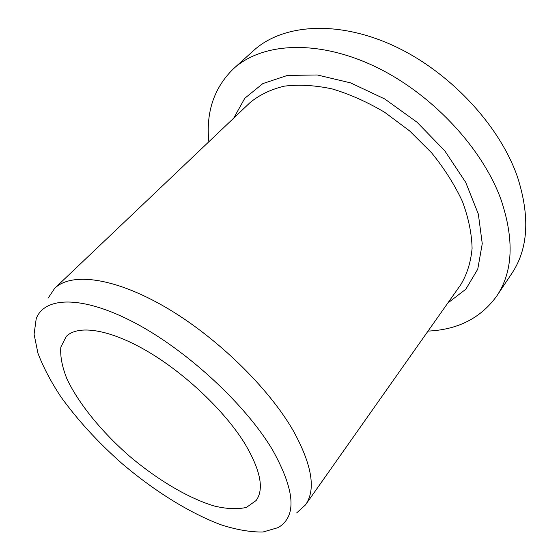 <?xml version="1.0" encoding="UTF-8"?>
<svg xmlns="http://www.w3.org/2000/svg" width="560" height="560" viewBox="0 0 560 560"><rect width="100%" height="100%" fill="white"/><g stroke="black" fill="none" stroke-linecap="round" stroke-linejoin="round"><path stroke-width="0.84" d="M428.043 331.093C457.849 329.756 480.746 318.087 496.72 296.079L511.763 273.539C528.248 248.92 530.18 216.811 517.566 177.205C499.604 124.936 448.658 70.567 392.245 45.129C335.741 19.621 281.827 24.661 253.61 50.561L233.499 68.733C214.046 87.731 205.828 112.077 208.845 141.771M296.639 512.946L305.48 504.91C316.155 489.769 312.109 465.094 293.356 430.885C268.408 387.338 215.453 335.93 164.374 306.551C113.211 277.081 71.064 272.314 54.705 288.309L48.041 298.228M496.72 296.079C512.96 271.852 514.43 239.806 501.13 199.934C482.244 147.28 429.961 91.847 372.687 65.436C315.336 38.941 261.254 43.218 233.499 68.733M272.552 449.932C245.546 404.516 186.816 350.14 134.477 322.672C82.012 295.043 44.429 296.611 36.211 318.717L34.083 334.25L37.926 353.15C43.183 367.024 50.834 381.584 60.879 396.823C77.658 420.119 98.084 442.407 122.164 463.68C154.315 491.022 189.777 513.198 221.48 524.944C236.908 529.865 250.761 532.217 263.025 532L278.082 527.632C297.01 516.502 295.169 490.602 272.552 449.932M244.818 443.583C224.791 411.054 184.905 373.156 147.028 351.078C109.095 328.944 77.875 324.59 66.248 336.469L60.844 347.074C60.081 356.167 62.09 366.716 66.871 378.707C78.484 403.452 101.409 431.501 129.017 455.749C157.017 479.535 188.104 498.134 214.27 506.023C226.835 509.012 237.559 509.467 246.449 507.388L256.151 500.5C264.327 489.16 260.547 470.19 244.818 443.583M305.48 504.91L460.712 284.753C467.012 274.407 470.806 262.29 472.087 248.416C471.765 233.702 468.559 218.099 462.483 201.607C454.741 184.926 444.444 168.658 431.578 152.796L409.598 130.9L384.734 112.336C367.164 101.913 349.573 94.087 331.947 88.858C314.741 85.246 298.844 84.343 284.242 86.17C270.697 89.453 259.259 94.969 249.942 102.704L54.705 288.309M447.818 303.044L465.815 289.226L477.75 269.192L482.258 243.691L478.345 214.074L465.689 182.308L444.787 150.829L417.067 122.248L384.755 98.98L350.574 82.88L317.303 74.977L287.434 75.418L262.857 83.587L244.769 98.308L233.716 118.125"/></g></svg>
